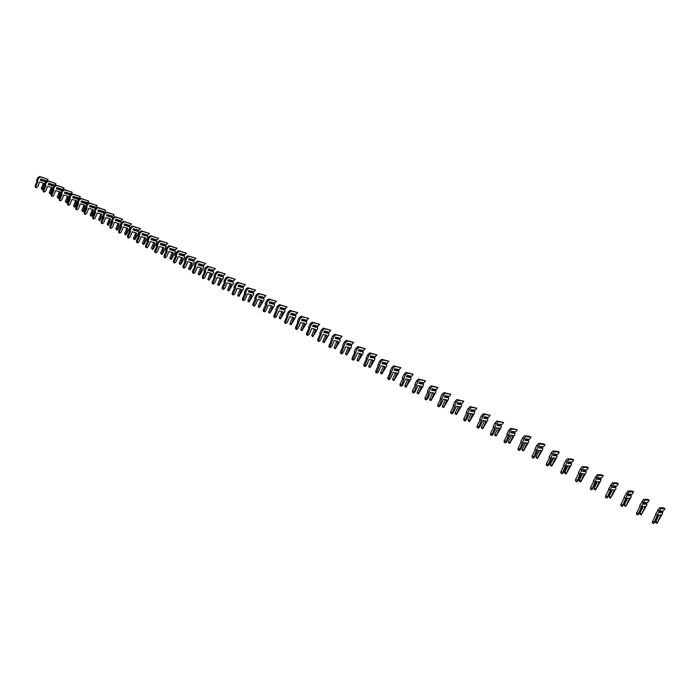 <?xml version="1.0" encoding="UTF-8"?>
<svg xmlns="http://www.w3.org/2000/svg" width="700" height="700" viewBox="0 0 700 700"><rect width="100%" height="100%" fill="white"/><g stroke="black" fill="none" stroke-linecap="round" stroke-linejoin="round"><path stroke-width="1.05" d="M663.442 511.017L660.371 511.131L659.593 512.697L662.664 512.566L662.41 513.791L657.011 523.329L660.94 514.99L658.455 515.113L653.739 523.548L659.164 511.096L661.036 508.725L665 508.602L663.442 511.017L660.31 511.245M660.109 511.648L662.445 512.146L659.811 512.251M657.011 523.329L655.428 522.462L658.875 515.086M653.739 523.548L652.146 522.681L655.847 514.483M657.134 515.174L655.532 514.308L659.435 507.867L663.407 507.754L665 508.602M647.657 502.574L644.481 502.617L643.711 504.166L646.887 504.114L646.66 505.33L641.288 514.789L645.164 506.502L642.591 506.564L637.901 514.938L643.23 502.556L645.111 500.211L649.215 500.185L647.657 502.574L644.42 502.731M644.201 503.169L646.669 503.694L643.921 503.738M641.288 514.789L639.73 513.949L639.931 513.039L643.16 506.555M637.901 514.938L636.326 514.08L639.975 505.925M641.226 506.599L639.651 505.75L643.536 499.371L647.649 499.345L649.215 500.185M632.109 494.252L628.827 494.226L628.066 495.766L631.356 495.775L631.137 497L625.791 506.38L629.615 498.146L626.964 498.155L622.3 506.459L627.541 494.139L629.431 491.829L633.666 491.89L632.109 494.252L628.766 494.349M628.53 494.821L631.129 495.364L628.267 495.355M625.791 506.38L624.26 505.549L624.452 504.648L627.664 498.155M622.3 506.459L620.751 505.61L621.066 504.14L624.347 497.508M625.555 498.155L623.997 497.315L627.874 490.998L632.126 491.059L633.666 491.89M616.796 486.054L613.41 485.957L612.657 487.489L616.044 487.567L615.851 488.793L610.531 498.102L614.303 489.912L611.564 489.869L606.935 498.102L612.08 485.844L613.979 483.569L618.354 483.709L616.796 486.054L613.349 486.097M613.104 486.588L615.825 487.165L612.859 487.086M610.531 498.102L609.017 497.28L609.201 496.379L612.404 489.877M606.935 498.102L605.413 497.271L605.71 495.801L608.947 489.213M610.12 489.843L608.589 489.011L612.447 482.746L616.831 482.904L618.354 483.709M601.702 477.977L598.229 477.82L597.476 479.343L600.959 479.483L600.784 480.707L595.499 489.939L599.218 481.801L596.4 481.696L591.798 489.869L596.855 477.68L598.762 475.431L603.26 475.659L601.702 477.977L598.159 477.96M597.905 478.476L600.74 479.08L597.669 478.949M595.499 489.939L594.003 489.134L594.178 488.233L597.363 481.731M591.798 489.869L590.301 489.055L590.572 487.585L593.784 481.031M594.913 481.644L593.407 480.83L597.258 474.626L601.764 474.863L603.26 475.659M586.836 470.015L583.258 469.796L582.523 471.31L586.101 471.52L585.935 472.736L580.685 481.898L584.351 473.804L581.464 473.655L578.209 480.331L576.887 481.766L581.858 469.639L583.774 467.416L588.385 467.722L586.836 470.015L583.188 469.945M582.934 470.479L585.874 471.109L582.715 470.925M580.685 481.898L579.215 481.101L579.372 480.2L582.54 473.716M576.887 481.766L575.409 480.961L575.663 479.483L578.839 472.981M579.933 473.576L578.445 472.771L580.37 468.834L582.286 466.62L586.915 466.935L588.385 467.722M572.18 462.175L568.514 461.895L567.788 463.4L571.454 463.662L571.314 464.887L566.081 473.979L569.704 465.929L566.738 465.727L563.517 472.36L562.196 473.778L567.079 461.711L569.004 459.515L573.738 459.9L572.18 462.175L568.444 462.044M568.181 462.595L571.235 463.26L567.971 463.024M566.081 473.979L564.629 473.191L564.778 472.29L567.928 465.806M562.196 473.778L560.735 472.981L560.971 471.511L564.113 465.045M565.171 465.623L563.71 464.835L565.609 460.924L567.534 458.736L572.285 459.13L573.738 459.9M557.734 454.449L553.989 454.108L553.262 455.604L557.016 455.927L556.894 457.153L551.688 466.165L555.266 458.168L552.23 457.914L549.045 464.502L547.715 465.903L552.51 453.898L554.444 451.736L559.291 452.2L557.734 454.449L553.91 454.265M553.639 454.825L556.798 455.525L553.446 455.227M551.688 466.165L550.261 465.386L550.401 464.494L553.534 458.028M547.715 465.903L546.271 465.115L546.49 463.654L549.596 457.231M550.629 457.782L549.185 457.012L551.066 453.119L553 450.957L557.856 451.43L559.291 452.2M543.506 446.828L539.665 446.434L538.956 447.912L542.789 448.298L542.684 449.523L537.504 458.465L541.039 450.511L537.933 450.222L534.774 456.767L533.435 458.141L538.16 446.197L540.102 444.062L545.055 444.596L543.506 446.828L539.595 446.591M539.315 447.169L542.57 447.904L539.131 447.554M537.504 458.465L536.104 457.704L536.226 456.811L539.341 450.354M533.435 458.141L532.026 457.371L532.227 455.901L535.299 449.523M536.296 450.065L534.87 449.295L536.734 445.436L538.676 443.301L543.646 443.844L545.055 444.596M529.471 439.32L525.551 438.865L524.851 440.344L528.771 440.781L528.666 441.998L523.521 450.879L527.012 442.969L523.836 442.627L520.712 449.137L519.374 450.494L524.011 438.611L525.962 436.502L531.02 437.106L529.471 439.32L525.481 439.031M525.192 439.618L528.544 440.379L525.017 439.985M523.521 450.879L522.139 450.126L522.253 449.234L525.341 442.794M519.374 450.494L517.974 449.733L518.157 448.271L521.202 441.928M522.165 442.453L520.765 441.691L522.602 437.859L524.554 435.75L529.629 436.363L531.02 437.106M515.637 431.918L511.639 431.41L510.939 432.871L514.938 433.37L514.859 434.586L509.74 443.398L513.179 435.531L509.95 435.146L506.852 441.613L505.505 442.951L510.064 431.13L512.024 429.047L517.186 429.73L515.637 431.918L511.56 431.576M511.271 432.171L514.719 432.967L511.105 432.521M509.74 443.398L508.375 442.654L508.48 441.761L511.551 435.339M505.505 442.951L504.131 442.207L504.298 440.738L507.308 434.446M508.244 434.945L506.861 434.201L508.681 430.386L510.641 428.312L517.186 429.73M501.996 424.611L497.927 424.06L497.227 425.512L501.305 426.055L501.235 427.271L496.151 436.021L499.546 428.199L496.248 427.779L493.194 434.201L491.829 435.523L496.317 423.762L498.278 421.697L503.545 422.45L501.996 424.611L497.849 424.226M497.551 424.83L501.086 425.661L497.394 425.162M496.151 436.021L494.795 435.286L494.891 434.394L497.945 427.998M491.829 435.523L490.472 434.779L490.63 433.317L493.605 427.061M494.515 427.551L493.15 426.816L494.952 423.027L496.912 420.971L503.545 422.45M488.548 417.419L484.4 416.806L483.718 418.25L487.865 418.854L487.812 420.07L482.746 428.741L486.097 420.971L482.746 420.507L479.719 426.886L478.354 428.19L482.764 416.491L484.733 414.453L490.088 415.266L488.548 417.419L484.321 416.973M484.024 417.594L487.637 418.46L483.875 417.918M482.746 428.741L481.416 428.024L481.495 427.131L484.531 420.752M478.354 428.19L477.015 427.464L477.146 426.002L480.095 419.781M480.979 420.254L479.631 419.536L481.416 415.765L483.385 413.735L490.088 415.266M475.282 410.314L471.065 409.658L470.383 411.092L474.609 411.74L474.565 412.956L469.525 421.575L472.841 413.84L469.429 413.332L466.427 419.676L465.062 420.963L469.394 409.325L471.371 407.312L476.823 408.188L475.282 410.314L470.986 409.832M470.689 410.454L474.381 411.355L470.54 410.76M469.525 421.575L468.213 420.858L468.291 419.974L471.301 413.613M465.062 420.963L463.741 420.245L463.864 418.793L466.778 412.606M467.626 413.061L466.305 412.352L468.073 408.608L470.05 406.604L476.823 408.188M462.201 403.314L457.914 402.614L457.24 404.04L461.528 404.731L461.501 405.947L456.488 414.496L459.76 406.814L456.295 406.262L453.329 412.571L451.955 413.84L456.216 402.255L458.194 400.269L463.741 401.205L462.201 403.314L457.835 402.78M457.537 403.41L461.309 404.346L457.398 403.707M456.488 414.496L455.201 413.796L455.262 412.904L458.246 406.569M451.955 413.84L450.651 413.131L450.756 411.679L453.644 405.536M454.466 405.974L453.162 405.274L454.912 401.555L456.89 399.569L463.741 401.205M449.295 396.41L444.938 395.658L444.273 397.075L448.63 397.819L448.621 399.035L443.634 407.514L446.863 399.875L443.345 399.289L440.405 405.554L439.023 406.805L443.223 395.281L445.209 393.321L450.835 394.319L449.295 396.41L444.859 395.832M444.561 396.471L448.411 397.434L444.43 396.751M443.634 407.514L442.356 406.822L442.418 405.939L445.375 399.63M439.023 406.805L437.745 406.114L437.832 404.661L440.694 398.554M441.481 398.983L440.195 398.283L441.928 394.59L443.914 392.63L450.835 394.319M436.564 389.594L432.145 388.797L431.489 390.206L435.908 390.994L435.908 392.21L430.946 400.636L434.14 393.033L430.57 392.411L427.656 398.641L426.274 399.875L430.404 388.404L432.39 386.47L438.104 387.529L436.118 389.707L432.066 388.973M431.769 389.62L435.689 390.618L431.637 389.891M430.946 400.636L429.686 399.954L429.739 399.07L432.679 392.779M426.274 399.875L425.005 399.184L425.084 397.74L427.919 391.668M428.68 392.079L427.411 391.396L429.126 387.721L431.121 385.787L438.104 387.529M424.007 382.874L419.527 382.034L418.871 383.434L423.36 384.265L423.369 385.481L418.434 393.838L421.584 386.286L417.961 385.621L415.082 391.816L413.691 393.033L417.751 381.623L419.746 379.706L425.539 380.826L423.561 382.979L419.449 382.209M419.142 382.856L423.141 383.889L419.02 383.119M418.434 393.838L417.191 393.164L417.235 392.289L420.149 386.024M413.691 393.033L412.449 392.359L412.51 390.915L415.319 384.877M416.054 385.28L414.803 384.606L416.5 380.949L418.495 379.041L425.539 380.826M411.618 376.25L407.076 375.358L406.429 376.757L410.979 377.632L410.996 378.84L406.088 387.144L409.203 379.627L405.536 378.928L402.675 385.088L401.284 386.286L405.283 374.938L407.277 373.039L413.149 374.211L411.618 376.25L406.998 375.541M406.691 376.189L410.751 377.248L406.578 376.442M406.088 387.144L404.863 386.479L404.898 385.595L407.794 379.356M401.284 386.286L400.05 385.621L400.102 384.178L402.885 378.184M403.594 378.569L402.36 377.895L404.04 374.273L406.044 372.382L413.149 374.211M399.394 369.705L394.791 368.777L394.152 370.16L398.755 371.079L398.79 372.286L393.908 380.529L396.988 373.056L393.269 372.33L390.434 378.446L389.043 379.636L389.078 378.192L392.971 368.331L394.975 366.459L400.925 367.684L398.947 369.81L394.713 368.953M394.406 369.609L398.536 370.703L394.293 369.854M393.908 380.529L392.7 379.873L392.717 378.998L395.596 372.785M389.043 379.636L387.826 378.971L387.861 377.527L390.618 371.569M391.3 371.945L390.084 371.289L391.746 367.675L393.75 365.811L400.925 367.684M387.328 363.248L382.672 362.276L382.043 363.659L386.697 364.613L386.75 365.82L381.885 374.001L384.921 366.572L381.159 365.811L378.359 371.892L376.959 373.065L376.985 371.63L380.826 361.821L382.839 359.975L388.859 361.244L386.89 363.352L382.594 362.46M382.287 363.116L386.479 364.236L382.183 363.352M381.885 374.001L380.686 373.354L380.704 372.479L383.556 366.293M376.959 373.065L375.76 372.409L375.786 370.974L378.516 365.05M379.172 365.409L377.974 364.761L379.619 361.174L381.631 359.328L388.859 361.244M375.419 356.877L370.711 355.871L370.081 357.236L374.797 358.234L374.859 359.433L370.02 367.561L373.021 360.168L369.215 359.38L366.441 365.426L365.041 366.581L365.05 365.146L368.848 355.39L370.851 353.57L376.95 354.891L374.981 356.974L370.632 356.046M370.326 356.711L374.579 357.858L370.221 356.939M370.02 367.561L368.839 366.922L368.848 366.047L371.683 359.887M365.041 366.581L363.86 365.942L363.869 364.507L366.572 358.619M367.211 358.96L366.021 358.321L367.658 354.76L369.67 352.931L376.95 354.891M363.668 350.586L358.908 349.545L358.286 350.901L363.055 351.934L363.125 353.141L358.312 361.209L361.279 353.859L357.429 353.027L354.681 359.039L353.273 360.185L353.273 358.75L357.017 349.055L359.03 347.244L365.19 348.618L363.239 350.683L358.829 349.72M358.523 350.385L362.836 351.566L358.426 350.604M358.312 361.209L357.149 360.579L357.149 359.704L359.957 353.57M353.273 360.185L352.109 359.555L352.109 358.12L354.786 352.266M355.399 352.599L354.226 351.969L355.845 348.425L357.858 346.614L365.19 348.618M352.074 344.382L347.261 343.297L346.64 344.645L351.461 345.721L351.54 346.92L346.754 354.935L349.685 347.62L345.8 346.771L343.07 352.739L341.661 353.876L341.652 352.441L345.354 342.79L347.366 341.005L353.596 342.431L351.636 344.479L347.174 343.473M346.876 344.137L351.243 345.354L346.78 344.356M346.754 354.935L345.599 354.314L345.599 353.439L348.381 347.331M341.661 353.876L340.515 353.246L340.498 351.82L343.149 346.001M343.744 346.316L342.589 345.695L344.19 342.169L346.211 340.384L353.596 342.431M340.62 338.249L335.764 337.129L335.151 338.476L340.016 339.588L340.104 340.786L335.344 348.74L338.24 341.469L334.311 340.585L331.616 346.526L330.199 347.646L330.181 346.211L333.83 336.613L335.851 334.845L342.142 336.315L340.191 338.345L335.676 337.312M335.379 337.977L339.797 339.22L335.283 338.188M335.344 348.74L334.206 348.127L334.197 347.261L336.963 341.18M330.199 347.646L329.061 347.025L329.035 345.599L331.669 339.815M332.238 340.121L331.1 339.5L332.684 336L334.705 334.233L342.142 336.315M329.315 332.203L324.406 331.047L323.803 332.386L328.72 333.533L328.816 334.723L324.074 342.632L326.944 335.387L322.98 334.477L320.303 340.384L318.885 341.495L318.85 340.069L322.464 330.514L324.476 328.773L330.838 330.286L328.886 332.299L324.328 331.231M324.021 331.896L328.501 333.165L323.934 332.098M324.074 342.632L322.954 342.02L322.936 341.154L325.684 335.099M318.885 341.495L317.765 340.882L317.73 339.456L320.329 333.707M320.88 333.996L319.751 333.392L321.335 329.91L323.348 328.169L330.838 330.286M318.159 326.226L313.206 325.045L312.602 326.366L317.564 327.547L317.678 328.746L312.953 336.595L315.787 329.394L311.789 328.457L309.137 334.329L307.72 335.414L307.676 333.996L311.238 324.494L313.259 322.77L319.672 324.328L317.73 326.322L313.119 325.22M312.821 325.894L317.345 327.18L312.734 326.086M312.953 336.595L311.85 335.991L311.824 335.125L314.545 329.105M307.72 335.414L306.609 334.819L306.565 333.392L309.146 327.679M309.671 327.959L308.56 327.364L310.118 323.899L312.148 322.175L319.672 324.328M307.142 320.329L302.137 319.113L301.543 320.434L306.547 321.641L306.67 322.831L301.971 330.636L304.78 323.47L300.738 322.507L298.113 328.344L296.695 329.42L296.634 328.002L300.151 318.553L302.181 316.846L308.648 318.447L306.714 320.425L302.059 319.287M301.752 319.961L306.329 321.283L301.674 320.154M301.971 330.636L300.886 330.041L300.851 329.175L303.555 323.181M296.695 329.42L295.592 328.825L295.54 327.408L298.095 321.72M298.602 322L297.509 321.405L299.049 317.966L301.079 316.26L308.648 318.447M296.257 314.51L291.217 313.259L290.623 314.571L295.671 315.814L295.803 317.004L291.13 324.748L293.904 317.625L289.826 316.627L287.219 322.438L285.801 323.505L285.731 322.088L289.214 312.681L291.235 310.993L297.762 312.637L295.838 314.606L291.13 313.434M290.832 314.108L295.453 315.446L290.754 314.291M291.13 324.748L290.054 324.161L290.01 323.304L292.696 317.328M285.801 323.505L284.725 322.919L284.655 321.501L287.184 315.849M287.674 316.111L286.589 315.525L288.129 312.104L290.15 310.415L297.762 312.637M285.512 308.752L280.429 307.475L279.842 308.779L284.935 310.056L285.066 311.238L280.42 318.938L283.159 311.85L279.055 310.835L276.474 316.601L275.047 317.66L274.969 316.243L278.408 306.889L280.438 305.217L287.017 306.898L285.092 308.849L280.35 307.65M280.044 308.324L284.716 309.697L279.965 308.499M280.42 318.938L279.352 318.36L279.309 317.494L281.969 311.553M275.047 317.66L273.98 317.074L273.901 315.665L276.412 310.039M276.885 310.293L275.817 309.715L277.331 306.311L279.361 304.64L287.017 306.898M274.899 303.074L269.771 301.761L269.194 303.065L274.321 304.369L274.47 305.55L269.841 313.197L272.554 306.145L268.415 305.104L265.851 310.844L264.434 311.885L264.346 310.476L266.91 304.727L266.227 304.553L267.741 301.166L269.762 299.512L276.395 301.236L274.479 303.17L269.692 301.945M269.395 302.61L274.102 304.01L269.316 302.785M269.841 313.197L268.791 312.629L268.739 311.762L271.381 305.848M264.434 311.885L263.375 311.308L263.287 309.899L265.781 304.308M266.227 304.553L265.169 303.984L266.674 300.598L268.704 298.944L276.395 301.236M264.416 297.465L259.254 296.126L258.676 297.412L263.848 298.751L264.005 299.933L259.394 307.527L262.08 300.51L257.906 299.442L255.369 305.156L253.943 306.18L253.846 304.78L256.392 299.058L255.71 298.882L257.197 295.514L259.227 293.877L265.912 295.636L264.005 297.561L259.175 296.301M258.877 296.975L263.629 298.392L258.799 297.141M259.394 307.527L258.361 306.967L258.3 306.11L260.925 300.213M253.943 306.18L252.901 305.62L252.805 304.211L255.273 298.655M255.71 298.882L254.66 298.322L256.156 294.954L258.186 293.317L265.912 295.636M254.065 291.926L248.859 290.553L248.29 291.839L253.496 293.204L253.662 294.385L249.078 301.928L251.729 294.945L247.529 293.86L245.017 299.53L243.591 300.554L243.477 299.145L245.998 293.457L245.315 293.283L246.794 289.931L248.824 288.312L255.553 290.115L253.645 292.014L248.78 290.736M248.483 291.401L253.277 292.845L248.412 291.567M249.078 301.928L248.054 301.368L247.993 300.51L250.591 294.648M243.591 300.554L242.559 299.994L242.454 298.594L244.895 293.064M245.315 293.283L244.282 292.723L245.761 289.38L247.791 287.761L255.553 290.115M243.836 286.449L238.595 285.049L238.035 286.326L243.276 287.717L243.443 288.899L238.884 296.398L241.509 289.45L237.274 288.339L234.789 293.983L233.354 294.989L233.24 293.589L235.734 287.936L235.043 287.752L236.513 284.419L238.543 282.817L245.324 284.655L243.425 286.545L238.516 285.233M238.219 285.898L243.057 287.368L238.149 286.064M238.884 296.398L237.869 295.846L237.807 294.989L240.38 289.152M233.354 294.989L232.339 294.438L232.225 293.037L234.649 287.543M235.043 287.752L234.027 287.201L235.498 283.876L237.527 282.275L245.324 284.655M233.73 281.041L228.454 279.615L227.894 280.884L233.17 282.301L233.354 283.483L228.812 290.929L231.411 284.016L227.15 282.887L224.682 288.496L223.248 289.494L223.125 288.094L225.601 282.476L224.901 282.284L226.362 278.976L228.392 277.392L235.218 279.256L233.319 281.129L228.375 279.799M228.086 280.464L232.96 281.951L228.016 280.621M228.812 290.929L227.815 290.386L227.736 289.537L230.3 283.727M223.248 289.494L222.25 288.951L222.119 287.551L224.525 282.082M224.901 282.284L223.895 281.741L225.356 278.434L227.386 276.85L235.218 279.256M223.746 275.704L218.444 274.243L217.884 275.511L223.195 276.955L223.379 278.127L218.864 285.53L221.436 278.652L217.149 277.498L214.699 283.08L213.264 284.069L213.133 282.669L215.582 277.078L214.883 276.894L216.326 273.595L218.365 272.029L225.225 273.928L223.335 275.791L218.365 274.426M218.067 275.091L222.976 276.605L217.998 275.249M218.864 285.53L217.875 284.988L217.796 284.139L220.334 278.355M213.264 284.069L212.275 283.526L212.144 282.135L214.524 276.692M214.883 276.894L213.894 276.351L215.338 273.061L217.367 271.495L225.225 273.928M213.885 270.419L208.539 268.94L207.996 270.2L213.334 271.67L213.526 272.842L209.037 280.192L211.575 273.35L207.261 272.178L204.829 277.734L203.403 278.705L203.263 277.314L205.695 271.749L204.986 271.556L206.421 268.284L208.451 266.726L215.364 268.66L213.474 270.506L208.46 269.124M208.171 269.789L213.124 271.32L208.11 269.938M209.037 280.192L208.058 279.659L207.97 278.819L210.49 273.061M203.403 278.705L202.423 278.171L202.282 276.78L204.645 271.373M204.986 271.556L204.006 271.023L205.433 267.75L207.471 266.201L215.364 268.66M204.138 265.204L198.765 263.699L198.222 264.95L203.595 266.446L203.796 267.619L200.191 274.33L199.316 274.916L201.836 268.118L197.496 266.919L195.081 272.44L193.655 273.402L193.506 272.02L195.921 266.481L195.204 266.289L196.63 263.034L198.66 261.494L205.607 263.463L203.726 265.291L198.686 263.882M198.398 264.547L203.376 266.096L198.327 264.688M199.316 274.916L198.354 274.4L198.266 273.551L200.769 267.82M193.655 273.402L192.684 272.877L192.535 271.486L194.88 266.114M195.204 266.289L194.232 265.764L195.659 262.509L197.689 260.969L205.607 263.463M194.504 260.05L189.105 258.519L188.562 259.761L193.961 261.284L194.171 262.447L190.593 269.124L189.718 269.71L192.202 262.938L187.845 261.721L185.456 267.216L184.021 268.161L183.864 266.787L186.261 261.284L185.544 261.082L186.952 257.845L188.982 256.322L195.974 258.317L194.101 260.137L189.026 258.703M188.737 259.368L193.751 260.934L188.668 259.507M189.718 269.71L188.764 269.194L188.668 268.345L191.153 262.649M184.021 268.161L183.067 267.645L182.91 266.262L185.237 260.916M185.544 261.082L184.581 260.566L185.99 257.329L188.029 255.806L195.974 258.317M184.984 254.957L179.55 253.4L179.016 254.634L184.45 256.183L184.669 257.346L181.107 263.988L180.232 264.565L182.691 257.828L178.308 256.585L175.936 262.054L174.501 262.99L174.344 261.616L176.715 256.139L175.998 255.938L177.389 252.718L179.428 251.204L186.454 253.234L184.581 255.036L179.471 253.584M179.183 254.249L184.231 255.841L179.13 254.38M180.232 264.565L179.191 263.209L181.659 257.53M174.501 262.99L173.556 262.474L173.39 261.1L175.7 255.78M175.998 255.938L175.044 255.421L176.444 252.201L178.474 250.696L186.454 253.234M175.569 249.918L170.117 248.343L169.584 249.576L175.044 251.142L175.271 252.306L171.727 258.904L170.852 259.473L173.294 252.77L168.884 251.51L166.53 256.944L165.095 257.88L164.929 256.498L167.282 251.055L166.556 250.854L167.947 247.642L169.977 246.155L177.039 248.211L175.175 250.005L170.039 248.517M169.75 249.182L174.834 250.801L169.689 249.322M170.852 259.473L169.82 258.125L172.261 252.473M165.095 257.88L164.168 257.373L163.992 255.99L166.276 250.696M166.556 250.854L165.62 250.346L167.002 247.144L169.041 245.656L177.039 248.211M166.276 244.939L160.79 243.346L160.265 244.562L165.751 246.155L165.979 247.319L162.461 253.881L161.586 254.441L164.001 247.774L159.565 246.496L157.237 251.904L155.803 252.822L155.619 251.449L157.955 246.032L157.229 245.822L158.602 242.638L160.641 241.159L167.737 243.25L165.874 245.026L160.711 243.521M160.423 244.186L165.532 245.814L160.37 244.318M161.586 254.441L160.554 253.102L162.986 247.476M155.803 252.822L154.875 252.324L154.7 250.95L156.966 245.682M157.229 245.822L156.31 245.324L157.675 242.139L159.714 240.669L167.737 243.25M157.08 240.021L151.567 238.402L151.051 239.619L156.564 241.229L156.8 242.384L153.3 248.911L152.425 249.471L154.814 242.83L150.36 241.544L148.05 246.916L146.615 247.826L146.423 246.461L148.741 241.071L148.015 240.861L149.38 237.685L151.41 236.224L158.541 238.341L156.686 240.109L151.498 238.578M151.209 239.243L156.345 240.888L151.156 239.374M152.425 249.471L151.401 248.141L153.808 242.541M146.615 247.826L145.705 247.328L145.513 245.963L147.761 240.721M148.015 240.861L147.096 240.362L148.461 237.195L150.491 235.734L158.541 238.341M147.998 235.156L142.459 233.52L141.942 234.727L147.472 236.364L147.718 237.519L144.244 244.002L143.369 244.554L145.731 237.947L141.26 236.644L138.968 241.99L137.532 242.891L137.34 241.526L139.633 236.162L138.906 235.953L140.254 232.794L142.284 231.35L149.45 233.494L147.604 235.244L142.38 233.695M142.1 234.36L147.263 236.023L142.048 234.483M143.369 244.554L142.354 243.233L144.742 237.659M137.532 242.891L136.631 242.401L136.43 241.036L138.67 235.821M138.906 235.953L137.996 235.463L139.352 232.312L141.383 230.86L149.45 233.494M139.011 230.352L133.446 228.69L132.939 229.889L138.495 231.543L138.749 232.697L135.284 239.146L134.418 239.697L136.754 233.118L132.265 231.796L129.99 237.116L128.555 238.009L128.354 236.644L130.629 231.315L129.894 231.096L131.241 227.964L133.271 226.529L140.464 228.69L138.617 230.431L133.376 228.865M133.096 229.53L138.285 231.21L133.044 229.652M134.418 239.697L133.403 238.376L135.782 232.829M128.555 238.009L127.663 237.519L127.461 236.162L129.675 230.974M129.894 231.096L129.001 230.615L130.34 227.483L132.37 226.047L140.464 228.69M130.13 225.593L124.547 223.912L124.031 225.111L129.623 226.791L129.876 227.938L126.438 234.351L125.562 234.894L127.872 228.349L123.366 227.01L121.109 232.304L119.674 233.179L119.464 231.822L121.73 226.52L120.995 226.301L122.325 223.178L124.355 221.76L131.574 223.956L129.736 225.68L124.469 224.096M124.189 224.752L129.412 226.45L124.136 224.875M125.562 234.894L124.556 233.581L126.919 228.06M119.674 233.179L118.79 232.697L118.589 231.341L120.785 226.188M120.995 226.301L120.102 225.82L121.433 222.705L123.462 221.287L131.574 223.956M121.345 220.894L115.736 219.196L115.237 220.386L120.837 222.084L121.1 223.23L117.679 229.609L116.812 230.142L119.105 223.633L114.572 222.276L112.332 227.535L110.897 228.41L110.688 227.054L112.928 221.778L112.192 221.559L113.505 218.452L115.535 217.044L122.789 219.266L120.96 220.981L115.666 219.371M115.386 220.028L120.628 221.751L115.334 220.15M116.812 230.142L115.806 228.839L118.151 223.344M110.897 228.41L110.031 227.938L109.812 226.581L111.991 221.454M112.192 221.559L111.317 221.086L112.63 217.98L114.66 216.58L122.789 219.266M111.484 220.675L108.159 225.444L110.425 218.96L105.884 217.586L103.652 222.827L102.226 223.694L101.999 222.338L104.23 217.088L103.486 216.869L104.799 213.78L106.82 212.389L114.109 214.629L113.732 215.513L112.28 216.326L106.96 214.707M112.665 216.248L107.039 214.532L106.531 215.714L112.157 217.429L112.411 218.505M106.68 215.364L111.947 217.096L106.636 215.477M108.159 225.444L107.161 224.149L109.489 218.68M102.226 223.694L101.36 223.221L101.141 221.874L103.303 216.773M103.486 216.869L102.62 216.405L103.933 213.316L105.954 211.925L114.109 214.629M102.699 216.213L99.593 220.798L101.841 214.349L97.282 212.957L95.078 218.173L93.642 219.03L93.415 217.683L95.629 212.459L94.876 212.231L96.18 209.16L98.201 207.778L105.516 210.044L105.14 210.919L103.696 211.732L98.35 210.096M104.072 211.654L98.429 209.912L97.93 211.094L103.582 212.826L103.775 213.666M98.079 210.744L103.373 212.494L98.026 210.857M99.593 220.798L98.612 219.511L100.914 214.069M93.642 219.03L92.794 218.566L92.566 217.219L94.71 212.135M94.876 212.231L94.027 211.768L95.322 208.696L97.353 207.322L105.516 210.044M94.036 211.776L92.006 215.688L91.131 216.204L93.354 209.781L88.777 208.381L86.59 213.57L85.164 214.419L84.928 213.071L87.115 207.874L86.371 207.646L87.657 204.584L89.688 203.219L97.02 205.511L96.652 206.386L95.2 207.191L89.845 205.529M95.585 207.112L89.915 205.354L89.416 206.526L95.086 208.276L95.244 208.889M89.565 206.185L94.885 207.944L89.521 206.29M91.131 216.204L90.151 214.926L92.444 209.501M85.164 214.419L84.315 213.955L84.079 212.616L86.214 207.559M86.371 207.646L85.522 207.191L86.809 204.138L88.839 202.773L97.02 205.511M85.654 207.261L83.632 211.146L82.766 211.662L84.962 205.275L80.377 203.857L78.199 209.02L76.772 209.851L76.527 208.513L78.706 203.341L77.954 203.114L79.231 200.069L81.252 198.713L88.62 201.023L88.252 201.898L86.809 202.694L81.428 201.014M87.185 202.615L81.498 200.839L81.007 202.011L86.791 204.173M81.147 201.67L86.485 203.446L81.104 201.775M82.766 211.662L81.786 210.394L84.061 204.995M76.772 209.851L75.933 209.396L75.696 208.058L77.805 203.035M77.954 203.114L77.114 202.659L78.4 199.623L80.421 198.266L88.62 201.023M77.359 202.79L75.355 206.657L74.48 207.165L76.668 200.812L72.056 199.377L69.904 204.514L68.469 205.345L68.224 204.006L70.385 198.861L69.632 198.625L70.901 195.597L72.922 194.259L80.308 196.595L79.94 197.461L78.505 198.249L73.098 196.551M78.881 198.17L73.176 196.376L72.686 197.54L78.444 199.518M72.826 197.199L78.181 199.001L72.782 197.312M74.48 207.165L73.509 205.905L75.766 200.532M68.469 205.345L67.646 204.89L67.401 203.56L69.501 198.555M69.632 198.625L68.801 198.179L70.07 195.16L72.091 193.821L80.308 196.595M69.16 198.371L67.165 202.221L66.299 202.72L68.451 196.394L63.831 194.95L61.696 200.06L60.261 200.883L60.016 199.544L62.151 194.425L61.399 194.189L62.659 191.179L64.68 189.849L72.091 192.202L71.724 193.069L70.289 193.847L64.864 192.141M64.593 192.789L70.184 194.924L64.453 193.121L64.942 191.966L70.665 193.769M69.974 194.6L64.549 192.894M66.299 202.72L65.328 201.469L67.567 196.123M60.261 200.883L59.447 200.436L59.194 199.106L61.276 194.127M61.399 194.189L60.585 193.751L61.845 190.741L63.858 189.411L72.091 192.202M61.049 194.005L59.062 197.829L58.196 198.327L60.331 192.028L55.703 190.575L53.576 195.659L52.15 196.464L51.887 195.134L54.014 190.041L53.261 189.805L54.512 186.812L56.525 185.491L63.954 187.871L63.595 188.729L62.16 189.499L56.726 187.775M61.941 190.531L56.315 188.746L56.796 187.6L62.536 189.42M56.455 188.423L61.854 190.242L56.411 188.519M58.196 198.327L57.234 197.076L59.465 191.756M52.15 196.464L51.336 196.026L51.083 194.696L53.148 189.744M53.261 189.805L52.447 189.367L53.699 186.375L55.72 185.062L63.954 187.871M53.025 189.683L51.056 193.489L50.181 193.979L52.299 187.705L47.653 186.244L45.544 191.301L44.117 192.097L43.855 190.776L45.964 185.71L45.203 185.465L46.445 182.481L48.466 181.178L55.913 183.575L55.562 184.433L54.127 185.194L48.667 183.452M53.786 186.183L48.265 184.424L48.738 183.286L54.495 185.124M48.396 184.1L53.812 185.938L48.361 184.196M50.181 193.979L49.227 192.736L51.441 187.434M44.117 192.097L43.321 191.669L43.059 190.339L45.106 185.412L43.129 189.192L42.254 189.674L42.096 188.869L44.354 183.435L39.699 181.956L37.607 186.987L36.172 187.784L35.91 186.463L38.001 181.414L37.24 181.178L38.474 178.211L40.486 176.916L47.959 179.331L46.174 180.941L40.696 179.183M45.203 185.465L44.406 185.036L45.649 182.053L47.661 180.749L55.913 183.575M45.727 181.886L40.303 180.154L40.775 179.008L46.541 180.862M40.434 179.821L45.85 181.668L40.39 179.926M42.254 189.674L41.309 188.44L43.505 183.164M36.172 187.784L35.385 187.355L35.114 186.034L37.153 181.125M37.24 181.178L36.453 180.749L37.678 177.782L39.69 176.496L47.959 179.331M655.646 521.561L657.23 522.428M652.505 521.202L654.097 522.069M657.562 510.239L659.164 511.096M659.435 507.867L661.036 508.725M639.931 513.039L641.497 513.887M636.668 512.601L638.242 513.459M641.655 501.707L643.23 502.556M643.536 499.371L645.111 500.211M624.452 504.648L625.992 505.479M621.066 504.14L622.615 504.98M625.984 493.299L627.541 494.139M627.874 490.998L629.431 491.829M609.201 496.379L610.715 497.201M605.71 495.801L607.233 496.624M610.549 485.021L612.08 485.844M612.447 482.746L613.979 483.569M594.178 488.233L595.665 489.037M590.572 487.585L592.077 488.399M595.35 476.875L596.855 477.68M597.258 474.626L598.762 475.431M579.372 480.2L580.843 481.005M575.663 479.483L577.141 480.287M580.37 468.834L581.858 469.639M582.286 466.62L583.774 467.416M564.778 472.29L566.23 473.077M560.971 471.511L562.433 472.299M565.609 460.924L567.079 461.711M567.534 458.736L569.004 459.515M550.401 464.494L551.827 465.273M546.49 463.654L547.934 464.433M551.066 453.119L552.51 453.898M553 450.957L554.444 451.736M536.226 456.811L537.635 457.573M532.227 455.901L533.645 456.671M536.734 445.436L538.16 446.197M538.676 443.301L540.102 444.062M522.253 449.234L523.644 449.986M518.157 448.271L519.558 449.024M522.602 437.859L524.011 438.611M524.554 435.75L525.962 436.502M508.48 441.761L509.845 442.505M504.298 440.738L505.671 441.49M508.681 430.386L510.064 431.13M510.641 428.312L512.024 429.047M494.891 434.394L496.239 435.129M490.63 433.317L491.986 434.061M494.952 423.027L496.317 423.762M496.912 420.971L498.278 421.697M481.495 427.131L482.834 427.858M477.146 426.002L478.485 426.729M481.416 415.765L482.764 416.491M483.385 413.735L484.733 414.453M468.291 419.974L469.604 420.683M463.864 418.793L465.185 419.51M468.073 408.608L469.394 409.325M470.05 406.604L471.371 407.312M455.262 412.904L456.558 413.613M450.756 411.679L452.06 412.379M454.912 401.555L456.216 402.255M456.89 399.569L458.194 400.269M442.418 405.939L443.695 406.63M437.832 404.661L439.119 405.352M441.928 394.59L443.223 395.281M443.914 392.63L445.209 393.321M429.739 399.07L430.999 399.752M425.084 397.74L426.352 398.422M429.126 387.721L430.404 388.404M431.121 385.787L432.39 386.47M417.235 392.289L418.477 392.963M412.51 390.915L413.761 391.589M416.5 380.949L417.751 381.623M418.495 379.041L419.746 379.706M404.898 385.595L406.123 386.26M400.102 384.178L401.336 384.842M404.04 374.273L405.283 374.938M406.044 372.382L407.277 373.039M392.717 378.998L393.934 379.654M387.861 377.527L389.078 378.192M391.746 367.675L392.971 368.331M393.75 365.811L394.975 366.459M380.704 372.479L381.902 373.126M375.786 370.974L376.985 371.63M379.619 361.174L380.826 361.821M381.631 359.328L382.839 359.975M368.848 366.047L370.029 366.686M363.869 364.507L365.05 365.146M367.658 354.76L368.848 355.39M369.67 352.931L370.851 353.57M357.149 359.704L358.312 360.334M352.109 358.12L353.273 358.75M355.845 348.425L357.017 349.055M357.858 346.614L359.03 347.244M345.599 353.439L346.745 354.06M340.498 351.82L341.652 352.441M344.19 342.169L345.354 342.79M346.211 340.384L347.366 341.005M334.197 347.261L335.326 347.874M329.035 345.599L330.181 346.211M332.684 336L333.83 336.613M334.705 334.233L335.851 334.845M322.936 341.154L324.056 341.757M317.73 339.456L318.85 340.069M321.335 329.91L322.464 330.514M323.348 328.169L324.476 328.773M311.824 335.125L312.926 335.729M306.565 333.392L307.676 333.996M310.118 323.899L311.238 324.494M312.148 322.175L313.259 322.77M300.851 329.175L301.936 329.77M295.54 327.408L296.634 328.002M299.049 317.966L300.151 318.553M301.079 316.26L302.181 316.846M290.01 323.304L291.086 323.881M284.655 321.501L285.731 322.088M288.129 312.104L289.214 312.681M290.15 310.415L291.235 310.993M279.309 317.494L280.376 318.071M273.901 315.665L274.969 316.243M277.331 306.311L278.408 306.889M279.361 304.64L280.438 305.217M268.739 311.762L269.789 312.34M263.287 309.899L264.346 310.476M266.674 300.598L267.741 301.166M268.704 298.944L269.762 299.512M258.3 306.11L259.341 306.67M252.805 304.211L253.846 304.78M256.156 294.954L257.197 295.514M258.186 293.317L259.227 293.877M247.993 300.51L249.016 301.07M242.454 298.594L243.477 299.145M245.761 289.38L246.794 289.931M247.791 287.761L248.824 288.312M237.807 294.989L238.814 295.54M232.225 293.037L233.24 293.589M235.498 283.876L236.513 284.419M237.527 282.275L238.543 282.817M227.736 289.537L228.743 290.08M222.119 287.551L223.125 288.094M225.356 278.434L226.362 278.976M227.386 276.85L228.392 277.392M217.796 284.139L218.785 284.681M212.144 282.135L213.133 282.669M215.338 273.061L216.326 273.595M217.367 271.495L218.365 272.029M207.97 278.819L208.95 279.344M202.282 276.78L203.263 277.314M205.433 267.75L206.421 268.284M207.471 266.201L208.451 266.726M198.266 273.551L199.229 274.076M192.535 271.486L193.506 272.02M195.659 262.509L196.63 263.034M197.689 260.969L198.66 261.494M188.668 268.345L189.621 268.87M182.91 266.262L183.864 266.787M185.99 257.329L186.952 257.845M188.029 255.806L188.982 256.322M179.191 263.209L180.136 263.716M173.39 261.1L174.344 261.616M176.444 252.201L177.389 252.718M178.474 250.696L179.428 251.204M169.82 258.125L170.748 258.632M163.992 255.99L164.929 256.498M167.002 247.144L167.947 247.642M169.041 245.656L169.977 246.155M160.554 253.102L161.481 253.601M154.7 250.95L155.619 251.449M157.675 242.139L158.602 242.638M159.714 240.669L160.641 241.159M151.401 248.141L152.311 248.631M145.513 245.963L146.423 246.461M148.461 237.195L149.38 237.685M150.491 235.734L151.41 236.224M142.354 243.233L143.255 243.723M136.43 241.036L137.34 241.526M139.352 232.312L140.254 232.794M141.383 230.86L142.284 231.35M133.403 238.376L134.295 238.866M127.461 236.162L128.354 236.644M130.34 227.483L131.241 227.964M132.37 226.047L133.271 226.529M124.556 233.581L125.44 234.062M118.589 231.341L119.464 231.822M121.433 222.705L122.325 223.178M123.462 221.287L124.355 221.76M115.806 228.839L116.681 229.311M109.812 226.581L110.688 227.054M112.63 217.98L113.505 218.452M114.66 216.58L115.535 217.044M107.161 224.149L108.019 224.621M101.141 221.874L101.999 222.338M103.933 213.316L104.799 213.78M105.954 211.925L106.82 212.389M98.612 219.511L99.461 219.975M92.566 217.219L93.415 217.683M95.322 208.696L96.18 209.16M97.353 207.322L98.201 207.778M90.151 214.926L90.991 215.381M84.079 212.616L84.928 213.071M86.809 204.138L87.657 204.584M88.839 202.773L89.688 203.219M81.786 210.394L82.618 210.84M75.696 208.058L76.527 208.513M78.4 199.623L79.231 200.069M80.421 198.266L81.252 198.713M73.509 205.905L74.331 206.351M67.401 203.56L68.224 204.006M70.07 195.16L70.901 195.597M72.091 193.821L72.922 194.259M65.328 201.469L66.141 201.906M59.194 199.106L60.016 199.544M61.845 190.741L62.659 191.179M63.858 189.411L64.68 189.849M57.234 197.076L58.039 197.514M51.083 194.696L51.887 195.134M53.699 186.375L54.512 186.812M55.72 185.062L56.525 185.491M49.227 192.736L50.024 193.165M43.059 190.339L43.855 190.776M45.649 182.053L46.445 182.481M47.661 180.749L48.466 181.178M41.309 188.44L42.096 188.869M35.114 186.034L35.91 186.463M37.678 177.782L38.474 178.211M39.69 176.496L40.486 176.916"/></g></svg>
